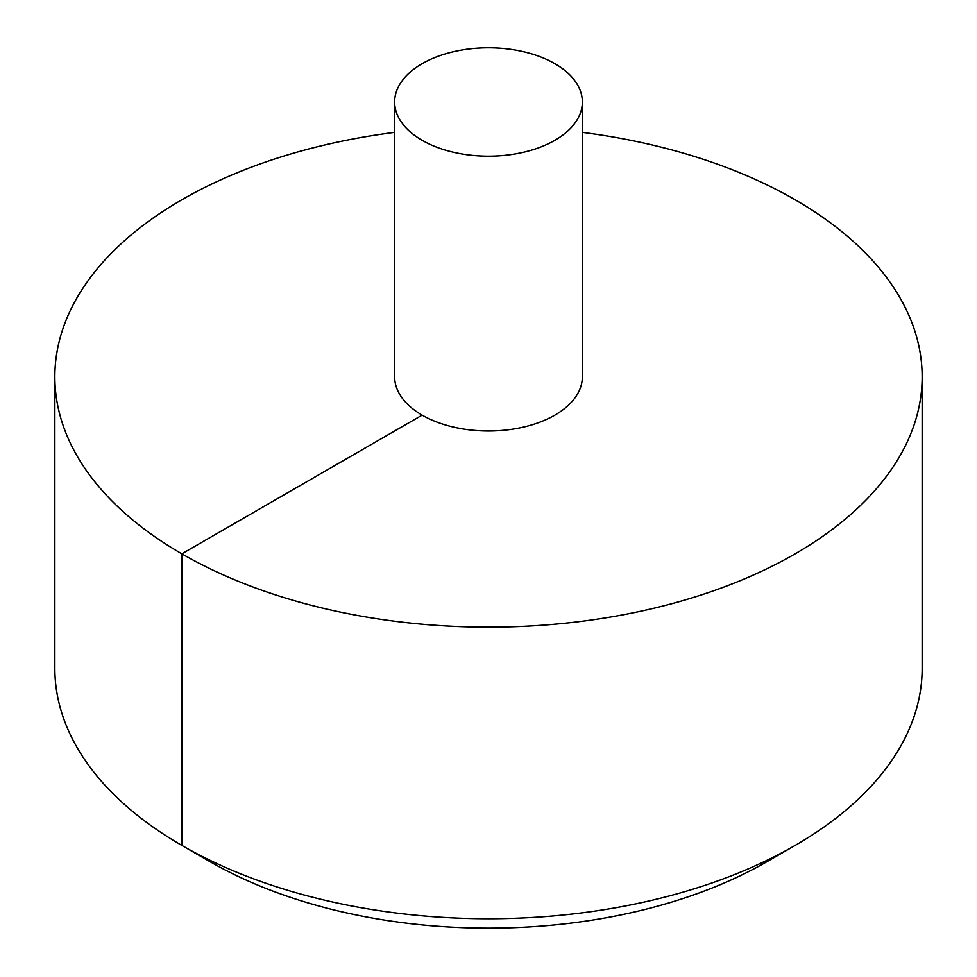 <?xml version="1.0" encoding="UTF-8"?>
<svg xmlns="http://www.w3.org/2000/svg" width="977" height="977" viewBox="0 0 977 977"><rect width="100%" height="100%" fill="white"/><g stroke="black" fill="none" stroke-linecap="round" stroke-linejoin="round"><path stroke-width="1.47" d="M394.647 132.371A433.654 250.368 0 0 0 181.856 199.76A433.654 250.368 0 0 0 54.846 376.804A433.654 250.368 0 0 0 488.5 627.173A433.654 250.368 0 0 0 922.154 376.804A433.654 250.368 0 0 0 582.353 132.371M54.846 376.804L54.846 668.39A433.654 250.368 0 0 0 181.856 845.423A433.654 250.368 0 0 0 795.144 845.423A433.654 250.368 0 0 0 922.154 668.39L922.154 376.804M394.647 101.999L394.647 376.804A93.853 54.187 0 0 0 488.5 430.991A93.853 54.187 0 0 0 582.353 376.804L582.353 101.999A93.853 54.187 0 0 0 524.417 51.928A93.853 54.187 0 0 0 422.137 63.676A93.853 54.187 0 0 0 394.647 101.999A93.853 54.187 0 0 0 488.5 156.173A93.853 54.187 0 0 0 582.353 101.999M795.144 845.423L767.372 861.458A394.39 227.702 180 0 1 209.628 861.458L181.856 845.423M211.52 861.042L209.628 861.458L181.856 845.423L181.856 553.837L422.137 415.115"/></g></svg>
